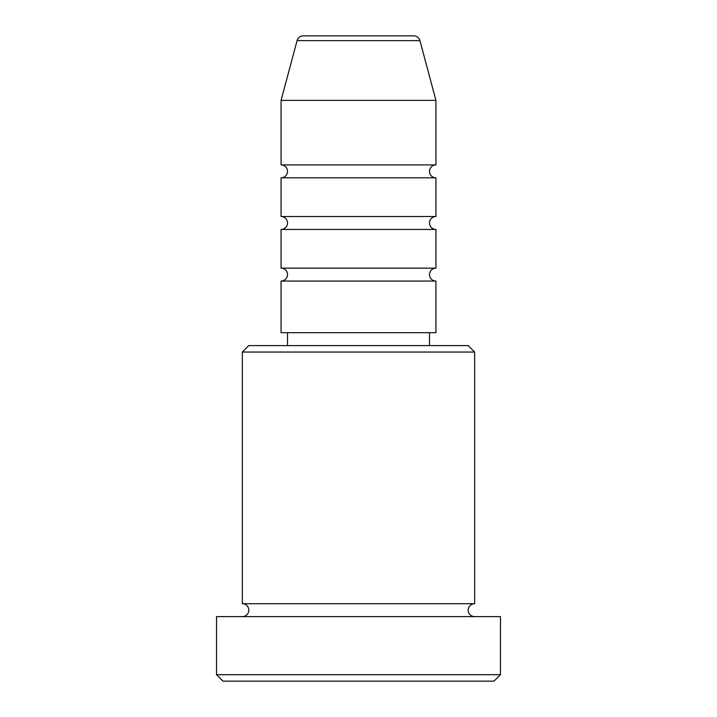 <?xml version="1.0" encoding="UTF-8"?>
<svg xmlns="http://www.w3.org/2000/svg" width="717" height="717" viewBox="0 0 717 717"><rect width="100%" height="100%" fill="white"/><g stroke="black" fill="none" stroke-linecap="round" stroke-linejoin="round"><path stroke-width="1.08" d="M419.929 40.636L297.071 40.636A6.453 6.453 0 0 1 303.309 35.85L413.691 35.85A6.453 6.453 0 0 1 419.929 40.636L435.936 100.38L281.064 100.38L281.064 164.91A6.453 6.453 0 0 1 287.517 171.363A6.453 6.453 0 0 1 281.064 177.816L281.064 216.534A6.453 6.453 0 0 1 287.517 222.987A6.453 6.453 0 0 1 281.064 229.44L281.064 268.158A6.453 6.453 0 0 1 287.517 274.611A6.453 6.453 0 0 1 281.064 281.064L281.064 332.688L435.936 332.688L435.936 281.064L281.064 281.064M435.936 100.38L435.936 164.91A6.453 6.453 0 0 0 429.483 171.363A6.453 6.453 0 0 0 435.936 177.816L435.936 216.534A6.453 6.453 0 0 0 429.483 222.987A6.453 6.453 0 0 0 435.936 229.44L435.936 268.158A6.453 6.453 0 0 0 429.483 274.611A6.453 6.453 0 0 0 435.936 281.064M242.346 352.047L248.799 345.594L468.201 345.594L474.654 352.047L242.346 352.047L242.346 603.714A6.453 6.453 0 0 1 248.799 610.167A6.453 6.453 0 0 1 242.346 616.62M494.013 681.15L222.987 681.15L216.534 674.697L500.466 674.697L494.013 681.15M474.654 352.047L474.654 603.714A6.453 6.453 0 0 0 468.201 610.167A6.453 6.453 0 0 0 474.654 616.62M435.936 229.44L281.064 229.44M435.936 268.158L281.064 268.158M287.517 332.688L287.517 345.594M429.483 332.688L429.483 345.594M474.654 603.714L242.346 603.714M500.466 674.697L500.466 616.62L216.534 616.62L216.534 674.697M297.071 40.636L281.064 100.38M435.936 164.91L281.064 164.91M435.936 177.816L281.064 177.816M435.936 216.534L281.064 216.534"/></g></svg>
